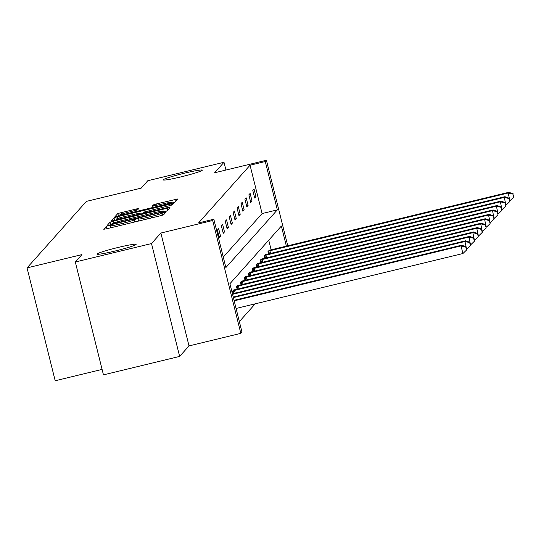 <?xml version="1.0" encoding="UTF-8"?>
<svg xmlns="http://www.w3.org/2000/svg" width="541" height="541" viewBox="0 0 541 541"><rect width="100%" height="100%" fill="white"/><g stroke="black" fill="none" stroke-linecap="round" stroke-linejoin="round"><path stroke-width="0.81" d="M181.14 176.839A20.166 1.373 -14 0 0 202.32 170.151A20.166 1.373 -14 0 0 184.366 173.221A20.166 1.373 -14 0 0 163.186 179.91A20.166 1.373 -14 0 0 181.14 176.839M114.942 251.058A20.166 1.373 -14 0 0 136.122 244.37A20.166 1.373 -14 0 0 118.168 247.44A20.166 1.373 -14 0 0 96.988 254.128A20.166 1.373 -14 0 0 114.942 251.058M108.66 225.611L106.394 226.314L103.764 229.256L106.509 228.809L160.352 215.778L163.592 214.77L166.215 211.822L161.691 213.222A9.9 0.676 -14 0 1 151.324 216.427L146.841 217.516A9.9 0.676 -14 0 1 138.029 219.017A9.9 0.676 -14 0 1 138.056 218.943L138.408 218.544L136.481 218.875L133.87 219.957A9.9 0.676 -14 0 1 123.51 223.162L119.02 224.251A9.9 0.676 -14 0 1 110.208 225.753A9.9 0.676 -14 0 1 110.242 225.678L110.587 225.279L108.66 225.611M179.639 356.418L103.453 374.866L75.314 262.006L151.5 243.558L179.639 356.418L189.019 345.909L240.826 333.364L212.681 220.498L213.83 219.213L225.888 267.558L277.33 209.874L265.279 161.529L266.422 160.244L287.765 245.817M225.935 170.043L223.994 162.273L214.615 172.789L266.422 160.244M75.314 262.006L81.907 254.615L27.05 267.896L86.364 201.394L141.215 188.112L147.808 180.721L223.994 162.273M138.915 208.38L117.83 213.485L114.902 216.785L117.654 216.312L174.736 202.273L177.664 198.98L156.667 203.869L153.428 204.87L152.17 206.29L163.97 203.632A8.271 0.561 -14 0 1 171.335 202.375A8.271 0.561 -14 0 1 162.645 205.113L127.196 213.695A8.271 0.561 -14 0 1 119.831 214.96A8.271 0.561 -14 0 1 128.521 212.214L137.671 209.78L138.915 208.38M189.019 345.909L160.873 233.043L151.5 243.558M160.873 233.043L212.681 220.498M223.277 257.09L262.094 213.567L250.043 165.215L198.594 222.906L213.83 219.213M250.043 165.215L265.279 161.529M113.373 221.113L110.134 222.114L107.213 225.387L109.958 224.941L163.801 211.903L167.041 210.902L169.969 207.602L113.373 221.113L113.813 222.878M111.061 221.073L113.982 217.8L117.221 216.799L173.817 203.294L172.559 204.714L169.319 205.715L144.244 212.004L143.406 212.958L146.158 212.491L168.549 207.372L111.074 221.113M27.05 267.896L55.189 380.756L102.087 369.402M265.394 254.676L264.076 255.846L264.691 258.321M257.53 263.494L256.211 264.664L256.826 267.139M249.665 272.312L248.346 273.482L248.961 275.957M241.8 281.131L240.481 282.301L241.097 284.776M233.935 289.949L232.616 291.119L233.232 293.594M239.359 321.611L255.224 303.819M271.142 249.841L268.735 240.204M237.864 285.54L236.545 286.71L237.161 289.185M245.729 276.721L244.41 277.891L245.026 280.366M253.594 267.903L252.275 269.073L252.89 271.548M261.459 259.085L260.14 260.255L260.755 262.73M269.323 250.267L268.005 251.437L268.62 253.912M286.378 246.155L281.361 226.043L229.918 283.727L241.969 332.079L240.826 333.364M262.094 213.567L277.33 209.874M255.954 196.64L254.696 198.053L252.796 190.425L254.054 189.012L255.954 196.64L254.432 197.005M252.025 201.049L250.76 202.462L248.86 194.834L250.125 193.421L252.025 201.049L250.503 201.414M248.089 205.458L246.831 206.872L244.931 199.244L246.189 197.83L248.089 205.458L246.568 205.823M244.16 209.867L242.895 211.281L240.995 203.653L242.26 202.239L244.16 209.867L242.639 210.233M240.224 214.277L238.966 215.69L237.066 208.062L238.324 206.648L240.224 214.277L238.703 214.642M236.295 218.686L235.031 220.099L233.13 212.471L234.395 211.058L236.295 218.686L234.774 219.051M232.36 223.095L231.102 224.508L229.201 216.88L230.459 215.467L232.36 223.095L230.838 223.46M228.43 227.504L227.173 228.917L225.266 221.289L226.53 219.876L228.43 227.504L226.909 227.869M224.495 231.913L223.237 233.327L221.337 225.698L222.594 224.285L224.495 231.913L222.973 232.278M220.566 236.322L219.308 237.736L217.401 230.108L218.665 228.694L220.566 236.322L219.044 236.688M111.676 224.069L160.86 212.315L163.483 211.206A9.9 0.676 -14 0 0 163.517 211.132A9.9 0.676 -14 0 0 154.706 212.64L122.394 220.464A9.9 0.676 -14 0 0 112.034 223.67L111.683 224.096M124.822 216.495A8.271 0.561 -14 0 0 116.132 219.233A8.271 0.561 -14 0 0 123.504 217.976L135.987 214.953L139.226 213.952L140.058 213.019L124.822 216.495M236.079 308.458L462.927 253.533L461.027 245.905L461.656 245.195L234.05 300.309M234.179 300.83L461.027 245.905L465.747 247.021L466.511 250.07L465.747 247.021M461.656 245.195L466.004 246.737M466.511 250.07L462.927 253.533M466.613 249.185L464.962 241.496L465.591 240.786L233.239 297.05M233.367 297.57L464.962 241.496L469.683 242.611L470.44 245.661L469.683 242.611M465.591 240.786L469.933 242.327M470.44 245.661L466.863 249.124M470.542 244.775L468.891 237.086L469.52 236.376L232.42 293.79M232.556 294.311L468.891 237.086L473.612 238.202L474.376 241.252L473.612 238.202M469.52 236.376L473.869 237.918M474.376 241.252L470.792 244.715M474.477 240.366L472.827 232.677L473.456 231.967L233.59 290.017M232.894 290.801L472.827 232.677L477.547 233.793L478.305 236.843L477.547 233.793M473.456 231.967L477.798 233.509M478.305 236.843L474.728 240.305M478.406 235.957L476.756 228.268L477.385 227.558L237.526 285.607M236.83 286.392L476.756 228.268L481.476 229.384L482.241 232.434L481.476 229.384M477.385 227.558L481.733 229.1M482.241 232.434L478.657 235.896M482.342 231.548L480.692 223.859L481.321 223.149L241.455 281.198M240.759 281.983L480.692 223.859L485.412 224.975L486.17 228.025L485.412 224.975M481.321 223.149L485.662 224.691M486.17 228.025L482.592 231.487M486.271 227.139L484.621 219.45L485.25 218.74L245.391 276.789M244.694 277.574L484.621 219.45L489.341 220.566L490.105 223.616L489.341 220.566M485.25 218.74L489.598 220.282M490.105 223.616L486.521 227.078M490.207 222.73L488.557 215.041L489.186 214.331L249.32 272.38M248.623 273.164L488.557 215.041L493.277 216.157L494.034 219.206L493.277 216.157M489.186 214.331L493.527 215.873M494.034 219.206L490.457 222.669M494.136 218.321L492.486 210.632L493.115 209.922L253.256 267.971M252.559 268.755L492.486 210.632L497.206 211.747L497.97 214.797L497.206 211.747M493.115 209.922L497.463 211.463M497.97 214.797L494.386 218.26M498.072 213.911L496.422 206.222L497.051 205.512L257.185 263.562M256.488 264.346L496.422 206.222L501.142 207.338L501.899 210.388L501.142 207.338M497.051 205.512L501.392 207.054M501.899 210.388L498.322 213.851M502.001 209.502L500.351 201.813L500.98 201.103L261.12 259.153M260.424 259.937L500.351 201.813L505.071 202.929L505.835 205.979L505.071 202.929M500.98 201.103L505.328 202.645M505.835 205.979L502.251 209.441M505.936 205.093L504.286 197.404L504.915 196.694L265.049 254.743M264.353 255.528L504.286 197.404L509.007 198.52L509.764 201.57L509.007 198.52M504.915 196.694L509.257 198.236M509.764 201.57L506.187 205.032M509.865 200.684L508.215 192.995L508.844 192.285L268.985 250.334M268.289 251.119L508.215 192.995L512.936 194.111L513.7 197.161L512.936 194.111M508.844 192.285L513.193 193.827M513.7 197.161L510.116 200.623M106.99 228.694L106.394 226.314M162.611 215.162L162.03 212.836M134.804 221.959L134.209 219.572M119.378 225.692L119.02 224.251M123.869 224.61L123.51 223.162M134.398 222.06L133.87 219.957M147.199 218.956L146.841 217.516M151.69 217.874L151.324 216.427M162.205 215.284L161.691 213.222M167.73 210.131L167.216 208.075M110.79 224.738L110.134 222.114M163.233 212.045L163.125 211.612M163.666 211.937L163.483 211.206M114.638 220.424L113.982 217.8M117.647 218.51L117.221 216.799M171.409 205.154L171.064 203.761M139.348 214.446L139.226 213.952M140.065 212.998L140.362 214.195L140.058 213.019M153.732 206.094L153.428 204.87M157.025 205.31L156.667 203.869M175.426 201.502L174.912 199.446M118.486 216.109L117.83 213.485M121.488 214.182L121.069 212.485M136.521 210.219L136.176 208.826M234.037 293.398L233.36 290.673M235.2 293.114L234.517 290.382M237.972 288.989L237.289 286.263M239.129 288.705L238.446 285.973M241.901 284.58L241.225 281.854M243.058 284.296L242.382 281.563M245.83 280.17L245.154 277.445M246.994 279.886L246.311 277.154M249.766 275.761L249.09 273.036M250.923 275.477L250.246 272.745M253.695 271.352L253.019 268.627M254.858 271.068L254.175 268.336M257.631 266.943L256.955 264.218M258.787 266.659L258.111 263.927M261.56 262.534L260.884 259.808M262.723 262.25L262.04 259.518M265.496 258.125L264.82 255.399M266.652 257.841L265.969 255.109M269.425 253.715L268.749 250.99M270.588 253.431L269.905 250.699M110.716 227.795L110.208 225.753M138.537 221.059L138.029 219.017M163.713 211.923L163.517 211.132M116.329 220.018L116.132 219.233M120.028 215.737L119.831 214.96M171.558 203.26L171.335 202.375"/></g></svg>
